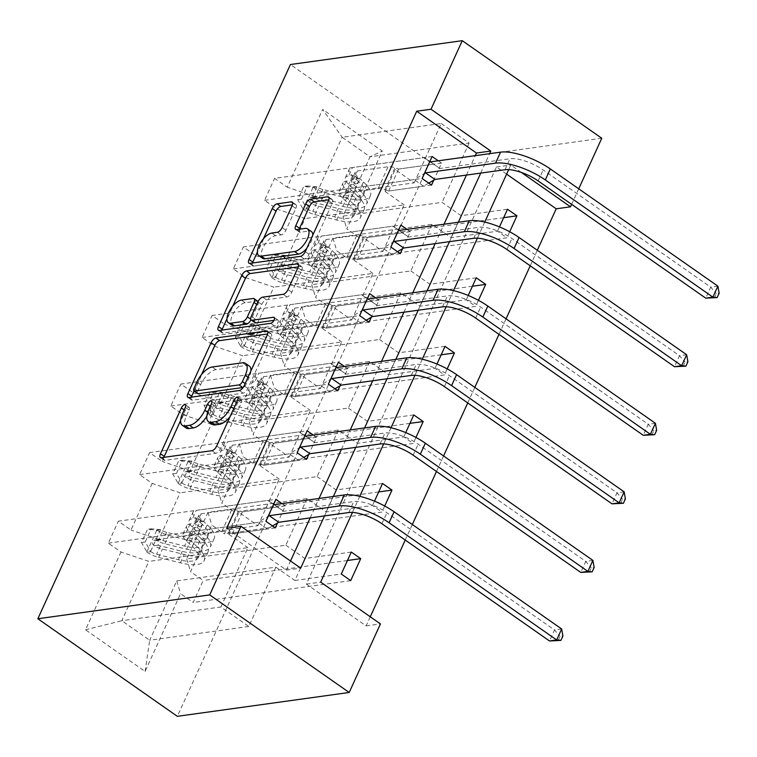 <?xml version="1.0" encoding="UTF-8"?>
<svg xmlns="http://www.w3.org/2000/svg" width="757" height="757" viewBox="0 0 757 757"><rect width="100%" height="100%" fill="white"/><g stroke="black" fill="none" stroke-linecap="round" stroke-linejoin="round"><path stroke-width="0.57" stroke-dasharray="3.79 2.84" d="M186.108 427.96A16.143 7.201 -55 0 1 186.364 415.972L189.07 410.039A3.53 1.58 -55 0 0 189.127 407.417A3.53 1.58 -55 0 0 188.484 407.294A3.53 1.58 -55 0 0 185.134 410.587L180.63 420.476M163.881 457.351A5.044 2.252 -55 0 0 164.165 460.171A5.044 2.252 -55 0 0 165.092 460.351L215.698 453.329A5.044 2.252 -55 0 0 220.476 448.617L241.36 402.781A3.53 1.58 -55 0 0 241.417 400.16A3.53 1.58 -55 0 0 240.773 400.037A3.53 1.58 -55 0 0 237.424 403.33L234.727 409.263L233.752 408.581M212.253 424.327A16.143 7.201 -55 0 1 212.518 412.347L215.215 406.414A3.53 1.58 -55 0 0 215.272 403.793A3.53 1.58 -55 0 0 214.628 403.67A3.53 1.58 -55 0 0 211.279 406.963L208.582 412.887L207.721 412.291M431.537 185.068L385.133 191.512L395.145 169.53L414.183 182.853L315.082 196.602L342.126 137.263L322.671 109.405L287.225 187.197L274.592 178.359L432.124 156.5M414.183 182.853L441.227 123.514L342.126 137.263L370.022 156.784L342.987 216.114L442.088 202.365L461.127 215.679L507.521 209.244M315.082 196.602L287.225 187.197M601.768 138.247L429.91 162.093L290.423 64.525M429.91 162.093L177.337 716.321M400.283 253.633L353.888 260.067L363.899 238.095L382.938 251.409L283.837 265.168L305.071 218.574L277.204 209.169L264.581 200.34L274.592 178.359M277.204 209.169L255.98 255.762L243.347 246.924L400.879 225.066M369.038 322.198L322.643 328.633L332.654 306.661L351.693 319.974L252.592 333.723L273.826 287.14L245.959 277.734L233.336 268.896L243.347 246.924M245.959 277.734L224.725 324.318L212.102 315.489L369.634 293.631M337.792 390.763L291.398 397.198L301.409 375.226L320.448 388.54L221.347 402.289L242.581 355.705L214.714 346.299L202.081 337.461L212.102 315.489M214.714 346.299L193.48 392.883L180.857 384.054L338.388 362.196M306.547 459.319L260.153 465.763L270.164 443.782L289.202 457.105L190.102 470.854L211.335 424.27L183.468 414.864L170.836 406.026L180.857 384.054M183.468 414.864L162.235 461.448L149.612 452.61L307.134 430.752M275.302 527.884L228.898 534.328L238.919 512.347L257.957 525.67L158.856 539.419L180.09 492.826L152.223 483.42L139.591 474.592L149.612 452.61M152.223 483.42L130.989 530.014L118.357 521.176L275.889 499.317M248.798 626.493L149.697 640.242L176.741 580.903L275.841 567.154L248.798 626.493L220.902 606.972L121.801 620.731L148.836 561.391L120.978 551.985L108.346 543.157L118.357 521.176M120.978 551.985L85.522 629.777L145.089 671.45L180.545 593.649L193.167 602.487L203.188 580.505L190.556 571.677L211.79 525.084L224.422 533.922L234.433 511.95L221.801 503.112L243.035 456.528L255.667 465.356L265.679 443.384L253.046 434.546L274.28 387.963L286.912 396.791L296.924 374.819L284.291 365.981L305.525 319.397L318.158 328.235L328.169 306.254L315.546 297.425L336.77 250.832L349.403 259.67L359.414 237.689L346.791 228.86L382.238 151.069L322.671 109.405M400.822 292.902L379.588 339.486L280.487 353.245L301.721 306.651L400.822 292.902L419.861 306.216L466.265 299.781L475.689 306.377L318.158 328.235M466.265 299.781L468.223 295.476M478.443 300.321L475.689 306.377M338.332 430.033L317.098 476.617L217.997 490.366L239.231 443.782L338.332 430.033L357.37 443.347L403.774 436.912L413.199 443.498L255.667 465.356M403.774 436.912L405.733 432.607M415.953 437.451L413.199 443.498M506.613 174.119L496.441 167.004L306.367 584.101L366.114 625.897L370.268 616.794M405.241 540.053L412.319 524.516M436.486 471.488L443.564 455.951M467.731 402.932L474.809 387.385M498.977 334.367L506.054 318.829M530.222 265.802L537.3 250.264M307.087 498.589L285.853 545.182L186.752 558.931L207.986 512.347L307.087 498.589L326.125 511.912L372.52 505.468L381.944 512.063L224.422 533.922M372.52 505.468L374.488 501.162M384.707 506.017L381.944 512.063M369.577 361.468L348.343 408.051L249.242 421.8L270.476 375.217L369.577 361.468L388.615 374.781L435.02 368.347L444.444 374.933L286.912 396.791M435.02 368.347L436.978 364.041M447.198 368.886L444.444 374.933M432.067 224.337L410.843 270.93L311.742 284.679L332.966 238.086L432.067 224.337L451.106 237.651L497.51 231.216L506.935 237.812L349.403 259.67M497.51 231.216L499.469 226.911M509.688 231.765L506.935 237.812M332.966 238.086L336.77 250.832M311.742 284.679L315.546 297.425M382.938 251.409L404.172 204.825L305.071 218.574M283.837 265.168L255.98 255.762M301.721 306.651L305.525 319.397M280.487 353.245L284.291 365.981M351.693 319.974L372.927 273.391L273.826 287.14M252.592 333.723L224.725 324.318M270.476 375.217L274.28 387.963M249.242 421.8L253.046 434.546M320.448 388.54L341.681 341.956L242.581 355.705M221.347 402.289L193.48 392.883M239.231 443.782L243.035 456.528M217.997 490.366L221.801 503.112M289.202 457.105L310.436 410.512L211.335 424.27M190.102 470.854L162.235 461.448M207.986 512.347L211.79 525.084M186.752 558.931L190.556 571.677M257.957 525.67L279.191 479.077L180.09 492.826M158.856 539.419L130.989 530.014M176.741 580.903L180.545 593.649M145.089 671.45L149.697 640.242L121.801 620.731L85.522 629.777M578.726 188.815L571.639 204.352M366.114 625.897L380.44 623.91M324.498 515.914L333.354 496.488M355.752 447.349L364.6 427.932M386.997 378.784L395.845 359.367M418.243 310.219L427.09 290.802M449.488 241.663L458.335 222.236M480.733 173.098L489.58 153.671M521.393 172.454L510.767 165.017L508.666 169.625M484.754 222.085L477.421 238.181M453.509 290.65L446.176 306.746M422.264 359.206L414.931 375.311M391.019 427.771L383.685 443.876M359.774 496.337L352.44 512.442M441.227 123.514L469.122 143.026L370.022 156.784L382.238 151.069M220.902 606.972L247.936 547.642L148.836 561.391M469.122 143.026L442.088 202.365M451.106 237.651L461.127 215.679M410.843 270.93L429.881 284.244L476.276 277.81M419.861 306.216L429.881 284.244M379.588 339.486L398.627 352.809L445.031 346.365M388.615 374.781L398.627 352.809M348.343 408.051L367.382 421.375L413.786 414.931M357.37 443.347L367.382 421.375M317.098 476.617L336.136 489.93L382.54 483.496M326.125 511.912L336.136 489.93M285.853 545.182L304.891 558.496L351.295 552.061M275.841 567.154L294.88 580.477L304.891 558.496M228.898 534.328L247.936 547.642M260.153 465.763L279.191 479.077M291.398 397.198L310.436 410.512M322.643 328.633L341.681 341.956M353.888 260.067L372.927 273.391M385.133 191.512L404.172 204.825M226.627 528.329L286.383 570.125L290.527 561.022M310.181 517.902L319.028 498.475M341.426 449.336L350.273 429.919M372.671 380.771L381.528 361.354M403.916 312.206L412.773 292.789M435.161 243.65L444.018 224.223M466.416 175.085L475.264 155.658M286.383 570.125L300.699 568.138M438.265 160.796L441.549 163.096L433.78 180.138M407.02 229.362L410.303 231.661L402.535 248.693M375.775 297.927L379.058 300.217L371.29 317.259M344.52 366.483L347.813 368.782L340.044 385.824M313.275 435.048L316.558 437.347L308.799 454.389M282.03 503.613L285.313 505.913L277.554 522.955M306.367 584.101L320.684 582.114M496.441 167.004L510.767 165.017M342.987 216.114L346.791 228.86M347.454 560.492L203.188 580.505M350.699 580.628L193.167 602.487M294.88 580.477L341.275 574.033M285.313 505.913L238.919 512.347M108.346 543.157L265.877 521.299M378.699 491.927L234.433 511.95M316.558 437.347L270.164 443.782M139.591 474.592L297.123 452.733M409.944 423.362L265.679 443.384M347.813 368.782L301.409 375.226M170.836 406.026L328.368 384.168M441.189 354.806L296.924 374.819M379.058 300.217L332.654 306.661M202.081 337.461L359.613 315.603M472.434 286.241L328.169 306.254M410.303 231.661L363.899 238.095M233.336 268.896L390.858 247.037M503.679 217.675L359.414 237.689M441.549 163.096L395.145 169.53M264.581 200.34L422.103 178.482M206.822 416.208A16.143 7.201 -55 0 0 208.582 412.887M230.014 416.776A16.143 7.201 -55 0 0 234.727 409.263M191.313 397.17A5.044 2.252 -55 0 0 191.587 399.989A5.044 2.252 -55 0 0 192.515 400.169L243.12 393.148A5.044 2.252 -55 0 0 247.899 388.436L271.101 337.537A5.044 2.252 -55 0 0 271.176 333.79A5.044 2.252 -55 0 0 270.258 333.61L267.694 333.969M201.561 374.545L194.057 391.009M249.233 366A16.143 7.201 -55 0 0 246.271 365.432L215.906 369.643A16.143 7.201 -55 0 0 200.624 384.698L197.776 390.953A3.53 1.58 -55 0 0 197.719 393.574M243.215 387.414A3.53 1.58 -55 0 0 246.129 384.244L245.154 383.562M250.946 370.845A16.143 7.201 -55 0 1 248.977 377.989L246.129 384.244M226.949 318.848L232.711 306.197M298.258 266.88L300.822 266.53L298.466 264.874M254.995 322.69A5.044 2.252 -55 0 1 255.081 318.943L261.667 304.494A5.044 2.252 -55 0 1 266.445 299.791L286.969 296.943A5.044 2.252 -55 0 0 291.738 292.24L301.674 270.448A5.044 2.252 -55 0 0 301.75 266.701A5.044 2.252 -55 0 0 300.822 266.53M273.939 320.372L277.289 319.908L274.507 317.959M221.886 330.09A5.044 2.252 -55 0 0 222.161 332.9A5.044 2.252 -55 0 0 223.088 333.08L274.536 325.945A3.53 1.58 -55 0 0 277.573 323.248A3.53 1.58 -55 0 0 277.942 320.031A3.53 1.58 -55 0 0 277.289 319.908M257.806 301.295A5.044 2.252 -55 0 0 256.888 301.116L245.145 302.743A13.503 6.028 -55 0 0 233.535 313.057A13.503 6.028 -55 0 0 232.153 325.349M250.983 319.814A5.044 2.252 -55 0 0 251.144 319.492L250.737 319.208M258.052 301.532A5.044 2.252 -55 0 1 257.73 305.043L251.144 319.492M262.584 258.279A13.503 6.028 -55 0 1 263.966 245.987A13.503 6.028 -55 0 1 275.576 235.682L281.131 234.907A5.044 2.252 -55 0 0 285.909 230.204L295.836 208.421A5.044 2.252 -55 0 0 295.921 204.674A5.044 2.252 -55 0 0 294.993 204.494L292.429 204.854M306.755 248.391A13.503 6.028 -55 0 0 312.811 235.096M311.373 231.538A13.503 6.028 -55 0 0 308.894 231.055L305.118 228.415M299.185 229.248A5.044 2.252 -55 0 0 299.46 232.058A5.044 2.252 -55 0 0 300.387 232.238L308.894 231.055M252.46 263.01A5.044 2.252 -55 0 0 252.734 265.821A5.044 2.252 -55 0 0 253.661 266L304.267 258.979A5.044 2.252 -55 0 0 309.045 254.276L332.247 203.368A5.044 2.252 -55 0 0 332.323 199.621A5.044 2.252 -55 0 0 331.396 199.441L328.831 199.801M263.427 238.796L257.371 252.081M141.502 542.495L145.221 541.974L150.766 551.645L147.038 552.165L141.502 542.495L147.511 529.304L157.059 530.184L160.777 529.673A6.936 2.375 -155.5 0 0 166.587 532.275L188.398 537.716A32.646 11.185 -155.5 0 0 208.061 535.871A32.646 11.185 -155.5 0 0 202.308 524.402L198.504 532.748L192.458 527.156A18.764 6.425 24.5 0 1 189.146 520.561A18.764 6.425 24.5 0 1 192.458 518.715L197.104 518.072A3.085 1.372 125 0 1 197.672 518.185A3.085 1.372 125 0 1 197.615 520.475A3.085 1.372 125 0 1 194.7 523.352L190.054 523.995A18.764 6.425 -155.5 0 0 186.742 525.841A18.764 6.425 -155.5 0 0 190.054 532.426L196.101 538.019L192.287 546.374L186.241 540.782A18.764 6.425 24.5 0 1 182.939 534.187A18.764 6.425 24.5 0 1 186.25 532.341L257.91 522.396L268.129 516.359M147.038 552.165A13.626 4.665 -155.5 0 0 158.629 557.398L180.44 562.839A39.326 13.465 -155.5 0 0 204.135 560.615A39.326 13.465 -155.5 0 0 197.199 546.8L201.002 538.445L194.956 532.852A12.084 4.135 24.5 0 1 192.817 528.604A12.084 4.135 24.5 0 1 194.956 527.421L199.602 526.777A3.085 1.372 -55 0 0 202.516 523.901A3.085 1.372 -55 0 0 202.573 521.611A3.085 1.372 -55 0 0 202.005 521.507L197.359 522.15A12.084 4.135 -155.5 0 0 195.221 523.333A12.084 4.135 -155.5 0 0 197.359 527.582L203.406 533.174L207.21 524.819L201.163 519.226A12.084 4.135 24.5 0 1 199.034 514.987A12.084 4.135 24.5 0 1 201.163 513.795L231.869 509.537A11.166 3.823 -155.5 0 1 238.673 510.606L242.41 511.864L277.355 507.02L267.931 500.424L196.262 510.369L192.458 518.715M157.059 530.184A13.626 4.665 -155.5 0 0 168.641 535.426L190.452 540.867A39.326 13.465 -155.5 0 0 214.146 538.643A39.326 13.465 -155.5 0 0 207.21 524.819M202.308 524.402L196.262 518.81A18.764 6.425 24.5 0 1 192.95 512.215A18.764 6.425 24.5 0 1 196.262 510.369M150.766 551.645A6.936 2.375 -155.5 0 0 156.576 554.247L178.387 559.697A32.646 11.185 -155.5 0 0 198.05 557.843A32.646 11.185 -155.5 0 0 192.287 546.374M197.199 546.8L191.143 541.208A12.084 4.135 24.5 0 1 189.013 536.959A12.084 4.135 24.5 0 1 191.152 535.776L221.858 531.509A11.166 3.823 24.5 0 1 228.661 532.578L232.399 533.836L267.344 528.992L257.91 522.396M145.221 541.974L151.23 528.793L147.511 529.304M160.777 529.673L151.23 528.793M201.002 538.445A39.326 13.465 24.5 0 1 207.938 552.269A39.326 13.465 24.5 0 1 184.244 554.493L162.433 549.052A13.626 4.665 24.5 0 1 154.031 545.74L152.621 544.217L152.772 541.302L154.551 540.082L156.434 540.47A13.626 4.665 -155.5 0 0 164.837 543.772L186.648 549.222A39.326 13.465 -155.5 0 0 210.342 546.989A39.326 13.465 -155.5 0 0 203.406 533.174M198.504 532.748A32.646 11.185 24.5 0 1 204.258 544.217A32.646 11.185 24.5 0 1 184.594 546.071L162.783 540.621A6.936 2.375 24.5 0 1 160.55 539.892L158.383 539.552L158.147 545.172A6.936 2.375 -155.5 0 0 160.38 545.901L182.191 551.342A32.646 11.185 -155.5 0 0 201.854 549.497A32.646 11.185 -155.5 0 0 196.101 538.019M273.646 504.257L267.931 500.424M232.399 533.836L242.41 511.864M272.511 525.935L267.344 528.992M277.355 507.02L283.714 511.278L353.756 501.56A25.7 8.8 24.5 0 1 386.931 512.763L554.512 629.975L549.497 640.961M558.051 640.791L560.057 636.4L562.915 636.003M561.666 628.982L554.512 629.975L560.057 636.4M283.714 511.278L274.289 504.692M172.747 473.929L176.476 473.418L182.011 483.08L178.283 483.6L172.747 473.929L178.756 460.748L188.304 461.628L192.023 461.108A6.936 2.375 -155.5 0 0 197.832 463.71L219.644 469.151A32.646 11.185 -155.5 0 0 239.307 467.306A32.646 11.185 -155.5 0 0 233.553 455.837L229.75 464.183L223.703 458.591A18.764 6.425 24.5 0 1 220.391 451.995A18.764 6.425 24.5 0 1 223.703 450.16L228.349 449.507A3.085 1.372 125 0 1 228.917 449.62A3.085 1.372 125 0 1 228.86 451.91A3.085 1.372 125 0 1 225.946 454.787L221.299 455.43A18.764 6.425 -155.5 0 0 217.988 457.275A18.764 6.425 -155.5 0 0 221.299 463.871L227.346 469.463L223.542 477.809L217.486 472.217A18.764 6.425 24.5 0 1 214.184 465.621A18.764 6.425 24.5 0 1 217.496 463.776L289.165 453.84L299.375 447.794M178.283 483.6A13.626 4.665 -155.5 0 0 189.875 488.833L211.686 494.283A39.326 13.465 -155.5 0 0 235.38 492.05A39.326 13.465 -155.5 0 0 228.444 478.235L232.248 469.879L226.201 464.287A12.084 4.135 24.5 0 1 224.072 460.048A12.084 4.135 24.5 0 1 226.201 458.856L230.847 458.212A3.085 1.372 -55 0 0 233.762 455.336A3.085 1.372 -55 0 0 233.818 453.046A3.085 1.372 -55 0 0 233.251 452.941L228.605 453.585A12.084 4.135 -155.5 0 0 226.475 454.768A12.084 4.135 -155.5 0 0 228.605 459.016L234.651 464.609L238.455 456.253L232.408 450.661A12.084 4.135 24.5 0 1 230.279 446.422A12.084 4.135 24.5 0 1 232.408 445.23L263.114 440.971A11.166 3.823 -155.5 0 1 269.918 442.041L273.656 443.299L308.601 438.454L299.176 431.859L227.507 441.804L223.703 450.16M188.304 461.628A13.626 4.665 -155.5 0 0 199.895 466.861L221.697 472.302A39.326 13.465 -155.5 0 0 245.391 470.078A39.326 13.465 -155.5 0 0 238.455 456.253M233.553 455.837L227.507 450.245A18.764 6.425 24.5 0 1 224.195 443.649A18.764 6.425 24.5 0 1 227.507 441.804M182.011 483.08A6.936 2.375 -155.5 0 0 187.821 485.682L209.632 491.132A32.646 11.185 -155.5 0 0 229.295 489.287A32.646 11.185 -155.5 0 0 223.542 477.809M228.444 478.235L222.397 472.642A12.084 4.135 24.5 0 1 220.259 468.394A12.084 4.135 24.5 0 1 222.397 467.211L253.103 462.943A11.166 3.823 24.5 0 1 259.906 464.013L263.644 465.281L298.589 460.426L289.165 453.84M176.476 473.418L182.484 460.228L178.756 460.748M192.023 461.108L182.484 460.228M232.248 469.879A39.326 13.465 24.5 0 1 239.184 483.704A39.326 13.465 24.5 0 1 215.49 485.928L193.678 480.487A13.626 4.665 24.5 0 1 185.276 477.175L183.866 475.651L184.017 472.737L185.796 471.516L187.679 471.904A13.626 4.665 -155.5 0 0 196.082 475.207L217.893 480.657A39.326 13.465 -155.5 0 0 241.587 478.433A39.326 13.465 -155.5 0 0 234.651 464.609M229.75 464.183A32.646 11.185 24.5 0 1 235.503 475.661A32.646 11.185 24.5 0 1 215.84 477.506L194.029 472.056A6.936 2.375 24.5 0 1 191.795 471.327L189.629 470.986L189.392 476.607A6.936 2.375 -155.5 0 0 191.625 477.336L213.436 482.777A32.646 11.185 -155.5 0 0 233.099 480.932A32.646 11.185 -155.5 0 0 227.346 469.463M304.891 435.691L299.176 431.859M263.644 465.281L273.656 443.299M303.756 457.37L298.589 460.426M308.601 438.454L314.959 442.722L385.001 432.995A25.7 8.8 24.5 0 1 418.176 444.198L585.757 561.41L580.742 572.396M589.296 572.235L591.302 567.835L594.169 567.438M592.911 560.417L585.757 561.41L591.302 567.835M314.959 442.722L305.535 436.127M203.993 405.364L207.721 404.853L213.256 414.514L209.528 415.035L203.993 405.364L210.001 392.183L219.549 393.063L223.268 392.542A6.936 2.375 -155.5 0 0 229.078 395.145L250.889 400.595A32.646 11.185 -155.5 0 0 270.552 398.74A32.646 11.185 -155.5 0 0 264.799 387.272L260.995 395.618L254.948 390.025A18.764 6.425 24.5 0 1 251.636 383.439A18.764 6.425 24.5 0 1 254.948 381.594L259.594 380.951A3.085 1.372 125 0 1 260.162 381.055A3.085 1.372 125 0 1 260.115 383.345A3.085 1.372 125 0 1 257.191 386.221L252.545 386.865A18.764 6.425 -155.5 0 0 249.233 388.71A18.764 6.425 -155.5 0 0 252.545 395.305L258.591 400.898L254.787 409.244L248.741 403.651A18.764 6.425 24.5 0 1 245.429 397.056A18.764 6.425 24.5 0 1 248.741 395.22L320.41 385.275L330.62 379.229M209.528 415.035A13.626 4.665 -155.5 0 0 221.12 420.267L242.931 425.718A39.326 13.465 -155.5 0 0 266.625 423.494A39.326 13.465 -155.5 0 0 259.689 409.669L263.493 401.314L257.446 395.731A12.084 4.135 24.5 0 1 255.317 391.483A12.084 4.135 24.5 0 1 257.446 390.29L262.092 389.647A3.085 1.372 -55 0 0 265.016 386.77A3.085 1.372 -55 0 0 265.064 384.49A3.085 1.372 -55 0 0 264.496 384.376L259.85 385.02A12.084 4.135 -155.5 0 0 257.721 386.202A12.084 4.135 -155.5 0 0 259.85 390.451L265.896 396.043L269.7 387.698L263.654 382.105A12.084 4.135 24.5 0 1 261.525 377.857A12.084 4.135 24.5 0 1 263.654 376.674L294.369 372.406A11.166 3.823 -155.5 0 1 301.163 373.475L304.901 374.734L339.846 369.889L330.421 363.294L258.752 373.239L254.948 381.594M219.549 393.063A13.626 4.665 -155.5 0 0 231.14 398.296L252.942 403.736A39.326 13.465 -155.5 0 0 276.636 401.513A39.326 13.465 -155.5 0 0 269.7 387.698M264.799 387.272L258.752 381.679A18.764 6.425 24.5 0 1 255.44 375.084A18.764 6.425 24.5 0 1 258.752 373.239M213.256 414.514A6.936 2.375 -155.5 0 0 219.066 417.126L240.877 422.567A32.646 11.185 -155.5 0 0 260.54 420.722A32.646 11.185 -155.5 0 0 254.787 409.244M259.689 409.669L253.642 404.077A12.084 4.135 24.5 0 1 251.504 399.828A12.084 4.135 24.5 0 1 253.642 398.646L284.348 394.388A11.166 3.823 24.5 0 1 291.152 395.447L294.889 396.715L329.834 391.861L320.41 385.275M207.721 404.853L213.729 391.662L210.001 392.183M223.268 392.542L213.729 391.662M263.493 401.314A39.326 13.465 24.5 0 1 270.429 415.139A39.326 13.465 24.5 0 1 246.735 417.362L224.924 411.922A13.626 4.665 24.5 0 1 216.521 408.61L215.111 407.086L215.262 404.172L216.672 403.036L218.924 403.339A13.626 4.665 -155.5 0 0 227.337 406.651L249.138 412.092A39.326 13.465 -155.5 0 0 272.832 409.868A39.326 13.465 -155.5 0 0 265.896 396.043M260.995 395.618A32.646 11.185 24.5 0 1 266.748 407.096A32.646 11.185 24.5 0 1 247.085 408.941L225.274 403.5A6.936 2.375 24.5 0 1 223.041 402.771L220.874 402.421L220.637 408.042A6.936 2.375 -155.5 0 0 222.87 408.771L244.681 414.211A32.646 11.185 -155.5 0 0 264.344 412.366A32.646 11.185 -155.5 0 0 258.591 400.898M336.136 367.126L330.421 363.294M294.889 396.715L304.901 374.734M335.001 388.805L329.834 391.861M339.846 369.889L346.204 374.157L416.255 364.439A25.7 8.8 24.5 0 1 449.421 375.633L617.002 492.845L611.997 503.831M620.541 503.67L622.547 499.27L625.414 498.872M624.165 491.851L617.002 492.845L622.547 499.27M346.204 374.157L336.78 367.561M235.238 336.799L238.966 336.288L244.502 345.958L240.783 346.469L235.238 336.799L241.246 323.618L250.794 324.498L254.522 323.977A6.936 2.375 -155.5 0 0 260.332 326.579L282.134 332.03A32.646 11.185 -155.5 0 0 301.806 330.184A32.646 11.185 -155.5 0 0 296.044 318.706L292.24 327.062L286.193 321.47A18.764 6.425 24.5 0 1 282.881 314.874A18.764 6.425 24.5 0 1 286.193 313.029L290.839 312.386A3.085 1.372 125 0 1 291.407 312.49A3.085 1.372 125 0 1 291.36 314.78A3.085 1.372 125 0 1 288.436 317.656L283.79 318.3A18.764 6.425 -155.5 0 0 280.478 320.145A18.764 6.425 -155.5 0 0 283.79 326.74L289.836 332.332L286.032 340.678L279.986 335.096A18.764 6.425 24.5 0 1 276.674 328.5A18.764 6.425 24.5 0 1 279.986 326.655L351.655 316.71L361.865 310.663M240.783 346.469A13.626 4.665 -155.5 0 0 252.365 351.712L274.176 357.153A39.326 13.465 -155.5 0 0 297.87 354.929A39.326 13.465 -155.5 0 0 290.934 341.104L294.738 332.758L288.691 327.166A12.084 4.135 24.5 0 1 286.562 322.917A12.084 4.135 24.5 0 1 288.691 321.734L293.338 321.082A3.085 1.372 -55 0 0 296.261 318.214A3.085 1.372 -55 0 0 296.309 315.924A3.085 1.372 -55 0 0 295.741 315.811L291.095 316.454A12.084 4.135 -155.5 0 0 288.966 317.647A12.084 4.135 -155.5 0 0 291.095 321.886L297.141 327.478L300.945 319.132L294.899 313.54A12.084 4.135 24.5 0 1 292.77 309.291A12.084 4.135 24.5 0 1 294.899 308.108L325.614 303.841A11.166 3.823 -155.5 0 1 332.408 304.91L336.146 306.178L371.091 301.324L361.666 294.738L290.007 304.674L286.193 313.029M250.794 324.498A13.626 4.665 -155.5 0 0 262.386 329.73L284.197 335.181A39.326 13.465 -155.5 0 0 307.881 332.948A39.326 13.465 -155.5 0 0 300.945 319.132M296.044 318.706L289.997 313.114A18.764 6.425 24.5 0 1 286.685 306.519A18.764 6.425 24.5 0 1 290.007 304.674M244.502 345.958A6.936 2.375 -155.5 0 0 250.312 348.561L272.123 354.002A32.646 11.185 -155.5 0 0 291.786 352.156A32.646 11.185 -155.5 0 0 286.032 340.678M290.934 341.104L284.887 335.512A12.084 4.135 24.5 0 1 282.758 331.273A12.084 4.135 24.5 0 1 284.887 330.08L315.593 325.822A11.166 3.823 24.5 0 1 322.397 326.892L326.135 328.15L361.08 323.305L351.655 316.71M238.966 336.288L244.975 323.097L241.246 323.618M254.522 323.977L244.975 323.097M294.738 332.758A39.326 13.465 24.5 0 1 301.674 346.574A39.326 13.465 24.5 0 1 277.98 348.807L256.178 343.356A13.626 4.665 24.5 0 1 247.766 340.054L246.356 338.521L246.508 335.606L247.918 334.471L250.17 334.774A13.626 4.665 -155.5 0 0 258.582 338.086L280.383 343.527A39.326 13.465 -155.5 0 0 304.077 341.303A39.326 13.465 -155.5 0 0 297.141 327.478M292.24 327.062A32.646 11.185 24.5 0 1 297.993 338.53A32.646 11.185 24.5 0 1 278.33 340.376L256.519 334.935A6.936 2.375 24.5 0 1 254.286 334.206L252.119 333.865L251.882 339.477A6.936 2.375 -155.5 0 0 254.115 340.205L275.927 345.656A32.646 11.185 -155.5 0 0 295.59 343.801A32.646 11.185 -155.5 0 0 289.836 332.332M367.382 298.561L361.666 294.738M326.135 328.15L336.146 306.178M366.246 320.239L361.08 323.305M371.091 301.324L377.45 305.591L447.501 295.873A25.7 8.8 24.5 0 1 480.667 307.068L648.247 424.28L643.242 435.275M651.786 435.105L653.793 430.705L656.66 430.307M655.411 423.286L648.247 424.28L653.793 430.705M377.45 305.591L368.025 298.996M266.483 268.243L270.211 267.723L275.747 277.393L272.028 277.904L266.483 268.243L272.492 255.052L282.039 255.932L285.767 255.412A6.936 2.375 -155.5 0 0 291.577 258.023L313.379 263.464A32.646 11.185 -155.5 0 0 333.052 261.619A32.646 11.185 -155.5 0 0 327.289 250.141L323.485 258.497L317.438 252.904A18.764 6.425 24.5 0 1 314.127 246.309A18.764 6.425 24.5 0 1 317.438 244.464L322.085 243.82A3.085 1.372 125 0 1 322.652 243.934A3.085 1.372 125 0 1 322.605 246.224A3.085 1.372 125 0 1 319.681 249.091L315.035 249.734A18.764 6.425 -155.5 0 0 311.723 251.579A18.764 6.425 -155.5 0 0 315.035 258.175L321.082 263.767L317.278 272.123L311.231 266.53A18.764 6.425 24.5 0 1 307.919 259.935A18.764 6.425 24.5 0 1 311.231 258.09L382.9 248.145L393.11 242.108M272.028 277.904A13.626 4.665 -155.5 0 0 283.62 283.146L305.421 288.587A39.326 13.465 -155.5 0 0 329.115 286.364A39.326 13.465 -155.5 0 0 322.179 272.539L325.983 264.193L319.937 258.601A12.084 4.135 24.5 0 1 317.808 254.352A12.084 4.135 24.5 0 1 319.937 253.169L324.583 252.526A3.085 1.372 -55 0 0 327.507 249.649A3.085 1.372 -55 0 0 327.554 247.359A3.085 1.372 -55 0 0 326.986 247.246L322.34 247.889A12.084 4.135 -155.5 0 0 320.211 249.081A12.084 4.135 -155.5 0 0 322.34 253.33L328.387 258.913L332.191 250.567L326.144 244.975A12.084 4.135 24.5 0 1 324.015 240.726A12.084 4.135 24.5 0 1 326.153 239.543L356.859 235.285A11.166 3.823 -155.5 0 1 363.653 236.345L367.4 237.613L402.336 232.759L392.911 226.173L321.252 236.118L317.438 244.464M282.039 255.932A13.626 4.665 -155.5 0 0 293.631 261.165L315.442 266.615A39.326 13.465 -155.5 0 0 339.127 264.392A39.326 13.465 -155.5 0 0 332.191 250.567M327.289 250.141L321.242 244.549A18.764 6.425 24.5 0 1 317.931 237.953A18.764 6.425 24.5 0 1 321.252 236.118M275.747 277.393A6.936 2.375 -155.5 0 0 281.557 279.995L303.368 285.436A32.646 11.185 -155.5 0 0 323.031 283.591A32.646 11.185 -155.5 0 0 317.278 272.123M322.179 272.539L316.133 266.947A12.084 4.135 24.5 0 1 314.004 262.707A12.084 4.135 24.5 0 1 316.133 261.515L346.838 257.257A11.166 3.823 24.5 0 1 353.642 258.326L357.38 259.585L392.325 254.74L382.9 248.145M270.211 267.723L276.22 254.541L272.492 255.052M285.767 255.412L276.22 254.541M325.983 264.193A39.326 13.465 24.5 0 1 332.919 278.008A39.326 13.465 24.5 0 1 309.225 280.241L287.423 274.791A13.626 4.665 24.5 0 1 279.011 271.489L277.611 269.956L277.762 267.041L279.163 265.915L281.415 266.209A13.626 4.665 -155.5 0 0 289.827 269.52L311.638 274.961A39.326 13.465 -155.5 0 0 335.323 272.738A39.326 13.465 -155.5 0 0 328.387 258.913M323.485 258.497A32.646 11.185 24.5 0 1 329.248 269.965A32.646 11.185 24.5 0 1 309.575 271.81L287.774 266.369A6.936 2.375 24.5 0 1 285.54 265.641L283.364 265.3L283.137 270.911A6.936 2.375 -155.5 0 0 285.361 271.64L307.172 277.09A32.646 11.185 -155.5 0 0 326.844 275.245A32.646 11.185 -155.5 0 0 321.082 263.767M398.627 230.005L392.911 226.173M357.38 259.585L367.4 237.613M397.491 251.684L392.325 254.74M402.336 232.759L408.695 237.026L478.746 227.308A25.7 8.8 24.5 0 1 511.912 238.502L679.493 355.724L674.487 366.71M683.041 366.539L685.038 362.149L687.905 361.751M686.656 354.73L679.493 355.724L685.038 362.149M408.695 237.026L399.27 230.431M297.728 199.678L301.456 199.157L306.992 208.828L303.273 209.348L297.728 199.678L303.746 186.487L313.284 187.367L317.013 186.856A6.936 2.375 -155.5 0 0 322.823 189.458L344.634 194.899A32.646 11.185 -155.5 0 0 364.297 193.054A32.646 11.185 -155.5 0 0 358.534 181.576L354.73 189.931L348.684 184.339A18.764 6.425 24.5 0 1 345.372 177.744A18.764 6.425 24.5 0 1 348.693 175.898L353.33 175.255A3.085 1.372 125 0 1 353.898 175.369A3.085 1.372 125 0 1 353.85 177.658A3.085 1.372 125 0 1 350.926 180.535L346.29 181.178A18.764 6.425 -155.5 0 0 342.968 183.024A18.764 6.425 -155.5 0 0 346.28 189.61L352.327 195.202L348.523 203.557L342.476 197.965A18.764 6.425 24.5 0 1 339.164 191.37A18.764 6.425 24.5 0 1 342.476 189.524L414.145 179.579L424.355 173.542M303.273 209.348A13.626 4.665 -155.5 0 0 314.865 214.581L336.666 220.022A39.326 13.465 -155.5 0 0 360.36 217.798A39.326 13.465 -155.5 0 0 353.424 203.983L357.228 195.628L351.182 190.035A12.084 4.135 24.5 0 1 349.053 185.787A12.084 4.135 24.5 0 1 351.182 184.604L355.828 183.96A3.085 1.372 -55 0 0 358.752 181.084A3.085 1.372 -55 0 0 358.799 178.794A3.085 1.372 -55 0 0 358.231 178.68L353.585 179.333A12.084 4.135 -155.5 0 0 351.456 180.516A12.084 4.135 -155.5 0 0 353.585 184.765L359.632 190.357L363.436 182.002L357.389 176.409A12.084 4.135 24.5 0 1 355.26 172.17A12.084 4.135 24.5 0 1 357.399 170.978L388.104 166.72A11.166 3.823 -155.5 0 1 394.899 167.789L398.646 169.048L433.581 164.203L424.157 157.607L352.497 167.552L348.693 175.898M313.284 187.367A13.626 4.665 -155.5 0 0 324.876 192.609L346.687 198.05A39.326 13.465 -155.5 0 0 370.381 195.826A39.326 13.465 -155.5 0 0 363.436 182.002M358.534 181.576L352.488 175.993A18.764 6.425 24.5 0 1 349.176 169.398A18.764 6.425 24.5 0 1 352.497 167.552M306.992 208.828A6.936 2.375 -155.5 0 0 312.802 211.43L334.613 216.88A32.646 11.185 -155.5 0 0 354.276 215.026A32.646 11.185 -155.5 0 0 348.523 203.557M353.424 203.983L347.378 198.391A12.084 4.135 24.5 0 1 345.249 194.142A12.084 4.135 24.5 0 1 347.378 192.95L378.093 188.692A11.166 3.823 24.5 0 1 384.887 189.761L388.625 191.019L423.57 186.175L414.145 179.579M301.456 199.157L307.465 185.976L303.746 186.487M317.013 186.856L307.465 185.976M357.228 195.628A39.326 13.465 24.5 0 1 364.164 209.452A39.326 13.465 24.5 0 1 340.48 211.676L318.669 206.226A13.626 4.665 24.5 0 1 310.256 202.923L308.856 201.4L309.007 198.485L310.408 197.35L312.66 197.653A13.626 4.665 -155.5 0 0 321.072 200.955L342.883 206.406A39.326 13.465 -155.5 0 0 366.568 204.172A39.326 13.465 -155.5 0 0 359.632 190.357M354.73 189.931A32.646 11.185 24.5 0 1 360.493 201.4A32.646 11.185 24.5 0 1 340.82 203.255L319.019 197.804A6.936 2.375 24.5 0 1 316.786 197.075L314.609 196.735L314.382 202.356A6.936 2.375 -155.5 0 0 316.615 203.084L338.417 208.525A32.646 11.185 -155.5 0 0 358.089 206.68A32.646 11.185 -155.5 0 0 352.327 195.202M429.872 161.44L424.157 157.607M388.625 191.019L398.646 169.048M428.736 183.118L423.57 186.175M433.581 164.203L439.94 168.461L509.991 158.743A25.7 8.8 24.5 0 1 543.157 169.937L710.738 287.158L705.732 298.144M714.286 297.974L716.283 293.584L719.15 293.186M717.901 286.165L710.738 287.158L716.283 293.584M439.94 168.461L430.515 161.875M185.134 410.587L184.159 409.906M237.424 403.33L236.449 402.648M211.279 406.963L210.304 406.282M186.364 415.972L182.598 413.331M215.215 406.414L211.449 403.774M212.518 412.347L208.743 409.707M241.36 402.781L237.594 400.15M220.476 448.617L216.701 445.987M215.698 453.329L211.922 450.689M165.092 460.351L161.326 457.711M189.07 410.039L185.304 407.408M270.258 333.61L267.893 331.963M271.101 337.537L267.325 334.897M247.899 388.436L244.133 385.805M243.12 393.148L239.354 390.508M192.515 400.169L188.748 397.529M197.776 390.953L194 388.313M248.977 377.989L248.003 377.308M246.271 365.432L242.505 362.792M215.906 369.643L212.14 367.003M200.624 384.698L196.848 382.058M301.674 270.448L297.898 267.817M291.738 292.24L287.972 289.6M286.969 296.943L283.194 294.303M266.445 299.791L262.67 297.151M261.667 304.494L257.891 301.854M255.081 318.943L251.305 316.303M274.536 325.945L270.769 323.305M223.088 333.08L219.322 330.449M245.145 302.743L241.379 300.103M257.73 305.043L256.755 304.361M256.888 301.116L253.112 298.476M295.836 208.421L292.07 205.781M285.909 230.204L282.134 227.564M281.131 234.907L277.355 232.276M275.576 235.682L271.81 233.042M300.387 232.238L296.621 229.598M331.396 199.441L329.04 197.795M332.247 203.368L328.472 200.728M309.045 254.276L305.27 251.636M304.267 258.979L300.501 256.339M253.661 266L249.895 263.36M294.993 204.494L292.637 202.848M202.005 521.507L197.104 518.072M146.896 551.919L156.813 530.165M160.541 529.645L150.624 551.408M186.648 549.222L190.452 540.867M188.398 537.716L184.594 546.071M197.359 522.15L201.163 513.795M221.858 531.509L231.869 509.537M191.152 535.776L194.956 527.421M190.054 523.995L186.25 532.341M197.359 527.582L201.163 519.226M191.143 541.208L194.956 532.852M196.262 518.81L192.458 527.156M190.054 532.426L186.241 540.782M180.44 562.839L184.244 554.493M182.191 551.342L178.387 559.697M164.837 543.772L168.641 535.426M166.587 532.275L162.783 540.621M158.629 557.398L162.433 549.052M160.38 545.901L156.576 554.247M228.661 532.578L238.673 510.606M348.75 512.546L353.756 501.56M381.925 523.749L386.931 512.763M160.55 539.892L156.434 540.47M158.147 545.172L154.031 545.74M199.602 526.777L194.7 523.352M233.251 452.941L228.349 449.507M178.15 483.354L188.058 461.6M191.786 461.089L181.869 482.843M217.893 480.657L221.697 472.302M219.644 469.151L215.84 477.506M228.605 453.585L232.408 445.23M253.103 462.943L263.114 440.971M222.397 467.211L226.201 458.856M221.299 455.43L217.496 463.776M228.605 459.016L232.408 450.661M222.397 472.642L226.201 464.287M227.507 450.245L223.703 458.591M221.299 463.871L217.486 472.217M211.686 494.283L215.49 485.928M213.436 482.777L209.632 491.132M196.082 475.207L199.895 466.861M197.832 463.71L194.029 472.056M189.875 488.833L193.678 480.487M191.625 477.336L187.821 485.682M259.906 464.013L269.918 442.041M379.995 443.99L385.001 432.995M413.171 455.184L418.176 444.198M191.795 471.327L187.679 471.904M189.392 476.607L185.276 477.175M230.847 458.212L225.946 454.787M264.496 384.376L259.594 380.951M209.396 414.798L219.303 393.034M223.031 392.523L213.114 414.278M249.138 412.092L252.942 403.736M250.889 400.595L247.085 408.941M259.85 385.02L263.654 376.674M284.348 394.388L294.369 372.406M253.642 398.646L257.446 390.29M252.545 386.865L248.741 395.22M259.85 390.451L263.654 382.105M253.642 404.077L257.446 395.731M258.752 381.679L254.948 390.025M252.545 395.305L248.741 403.651M242.931 425.718L246.735 417.362M244.681 414.211L240.877 422.567M227.337 406.651L231.14 398.296M229.078 395.145L225.274 403.5M221.12 420.267L224.924 411.922M222.87 408.771L219.066 417.126M291.152 395.447L301.163 373.475M411.24 375.425L416.255 364.439M444.416 386.619L449.421 375.633M223.041 402.771L218.924 403.339M220.637 408.042L216.521 408.61M262.092 389.647L257.191 386.221M295.741 315.811L290.839 312.386M240.641 346.233L250.558 324.479M254.276 323.958L244.36 345.712M280.383 343.527L284.197 335.181M282.134 332.03L278.33 340.376M291.095 316.454L294.899 308.108M315.593 325.822L325.614 303.841M284.887 330.08L288.691 321.734M283.79 318.3L279.986 326.655M291.095 321.886L294.899 313.54M284.887 335.512L288.691 327.166M289.997 313.114L286.193 321.47M283.79 326.74L279.986 335.096M274.176 357.153L277.98 348.807M275.927 345.656L272.123 354.002M258.582 338.086L262.386 329.73M260.332 326.579L256.519 334.935M252.365 351.712L256.178 343.356M254.115 340.205L250.312 348.561M322.397 326.892L332.408 304.91M442.495 306.859L447.501 295.873M475.661 318.054L480.667 307.068M254.286 334.206L250.17 334.774M251.882 339.477L247.766 340.054M293.338 321.082L288.436 317.656M326.986 247.246L322.085 243.82M271.886 277.668L281.803 255.913M285.521 255.393L275.605 277.147M311.638 274.961L315.442 266.615M313.379 263.464L309.575 271.81M322.34 247.889L326.153 239.543M346.838 257.257L356.859 235.285M316.133 261.515L319.937 253.169M315.035 249.734L311.231 258.09M322.34 253.33L326.144 244.975M316.133 266.947L319.937 258.601M321.242 244.549L317.438 252.904M315.035 258.175L311.231 266.53M305.421 288.587L309.225 280.241M307.172 277.09L303.368 285.436M289.827 269.52L293.631 261.165M291.577 258.023L287.774 266.369M283.62 283.146L287.423 274.791M285.361 271.64L281.557 279.995M353.642 258.326L363.653 236.345M473.74 238.294L478.746 227.308M506.906 249.488L511.912 238.502M285.54 265.641L281.415 266.209M283.137 270.911L279.011 271.489M324.583 252.526L319.681 249.091M358.231 178.68L353.33 175.255M303.131 209.102L313.048 187.348M316.767 186.828L306.859 208.591M342.883 206.406L346.687 198.05M344.634 194.899L340.82 203.255M353.585 179.333L357.399 170.978M378.093 188.692L388.104 166.72M347.378 192.95L351.182 184.604M346.29 181.178L342.476 189.524M353.585 184.765L357.389 176.409M347.378 198.391L351.182 190.035M352.488 175.993L348.684 184.339M346.28 189.61L342.476 197.965M336.666 220.022L340.48 211.676M338.417 208.525L334.613 216.88M321.072 200.955L324.876 192.609M322.823 189.458L319.019 197.804M314.865 214.581L318.669 206.226M316.615 203.084L312.802 211.43M384.887 189.761L394.899 167.789M504.985 169.729L509.991 158.743M538.151 180.932L543.157 169.937M316.786 197.075L312.66 197.653M314.382 202.356L310.256 202.923M355.828 183.96L350.926 180.535M215.272 403.793L211.506 401.153M241.417 400.16L237.651 397.529M164.165 460.171L160.399 457.531M189.127 407.417L185.361 404.787M271.176 333.79L267.41 331.15M191.587 399.989L187.821 397.349M301.75 266.701L297.984 264.07M277.942 320.031L274.166 317.391M222.161 332.9L218.395 330.27M299.46 232.058L295.694 229.418M332.323 199.621L328.557 196.981M252.734 265.821L248.968 263.181M295.921 204.674L292.145 202.034M202.573 521.611L197.672 518.185M214.146 538.643L210.342 546.989M208.061 535.871L204.258 544.217M195.221 523.333L199.034 514.987M189.013 536.959L192.817 528.604M189.146 520.561L192.95 512.215M182.939 534.187L186.742 525.841M207.938 552.269L204.135 560.615M201.854 549.497L198.05 557.843M158.383 539.552L154.551 540.082M233.818 453.046L228.917 449.62M245.391 470.078L241.587 478.433M239.307 467.306L235.503 475.661M226.475 454.768L230.279 446.422M220.259 468.394L224.072 460.048M220.391 451.995L224.195 443.649M214.184 465.621L217.988 457.275M239.184 483.704L235.38 492.05M233.099 480.932L229.295 489.287M189.629 470.986L185.796 471.516M265.064 384.49L260.162 381.055M276.636 401.513L272.832 409.868M270.552 398.74L266.748 407.096M257.721 386.202L261.525 377.857M251.504 399.828L255.317 391.483M251.636 383.439L255.44 375.084M245.429 397.056L249.233 388.71M270.429 415.139L266.625 423.494M264.344 412.366L260.54 420.722M220.874 402.421L217.041 402.961M296.309 315.924L291.407 312.49M307.881 332.948L304.077 341.303M301.806 330.184L297.993 338.53M288.966 317.647L292.77 309.291M282.758 331.273L286.562 322.917M282.881 314.874L286.685 306.519M276.674 328.5L280.478 320.145M301.674 346.574L297.87 354.929M295.59 343.801L291.786 352.156M252.119 333.865L248.287 334.395M327.554 247.359L322.652 243.934M339.127 264.392L335.323 272.738M333.052 261.619L329.248 269.965M320.211 249.081L324.015 240.726M314.004 262.707L317.808 254.352M314.127 246.309L317.931 237.953M307.919 259.935L311.723 251.579M332.919 278.008L329.115 286.364M326.844 275.245L323.031 283.591M283.364 265.3L279.541 265.83M358.799 178.794L353.898 175.369M370.381 195.826L366.568 204.172M364.297 193.054L360.493 201.4M351.456 180.516L355.26 172.17M345.249 194.142L349.053 185.787M345.372 177.744L349.176 169.398M339.164 191.37L342.968 183.024M364.164 209.452L360.36 217.798M358.089 206.68L354.276 215.026M314.609 196.735L310.786 197.265"/><path stroke-width="1.14" d="M184.708 404.654A3.53 1.58 -55 0 0 181.368 407.947L160.475 453.784A5.044 2.252 -55 0 0 160.399 457.531A5.044 2.252 -55 0 0 161.326 457.711L211.922 450.689A5.044 2.252 -55 0 0 216.701 445.987L237.594 400.15A3.53 1.58 -55 0 0 237.651 397.529A3.53 1.58 -55 0 0 236.998 397.397A3.53 1.58 -55 0 0 233.658 400.69L230.951 406.623A16.143 7.201 -55 0 1 215.669 421.677L211.449 422.264A16.143 7.201 -55 0 1 208.487 421.687A16.143 7.201 -55 0 1 208.743 409.707L211.449 403.774A3.53 1.58 -55 0 0 211.506 401.153A3.53 1.58 -55 0 0 210.853 401.03A3.53 1.58 -55 0 0 207.513 404.323L204.806 410.256A16.143 7.201 -55 0 1 189.524 425.311L185.304 425.888A16.143 7.201 -55 0 1 182.342 425.32A16.143 7.201 -55 0 1 182.598 413.331L185.304 407.408A3.53 1.58 -55 0 0 185.361 404.787A3.53 1.58 -55 0 0 184.708 404.654M292.07 205.781A5.044 2.252 -55 0 0 292.145 202.034A5.044 2.252 -55 0 0 291.218 201.854L277.024 203.832A5.044 2.252 -55 0 0 272.246 208.535L249.044 259.433A5.044 2.252 -55 0 0 248.968 263.181A5.044 2.252 -55 0 0 249.895 263.36L300.501 256.339A5.044 2.252 -55 0 0 305.27 251.636L328.472 200.728A5.044 2.252 -55 0 0 328.557 196.981A5.044 2.252 -55 0 0 327.63 196.801L310.474 199.186A5.044 2.252 -55 0 0 305.705 203.888L295.769 225.671A5.044 2.252 -55 0 0 295.694 229.418A5.044 2.252 -55 0 0 296.621 229.598L305.118 228.415A13.503 6.028 -55 0 1 307.597 228.898A13.503 6.028 -55 0 1 306.216 241.19A13.503 6.028 -55 0 1 294.605 251.504L261.288 256.121A13.503 6.028 -55 0 1 258.809 255.639A13.503 6.028 -55 0 1 260.2 243.357A13.503 6.028 -55 0 1 271.81 233.042L277.355 232.276A5.044 2.252 -55 0 0 282.134 227.564L292.07 205.781M475.264 155.658L476.465 153.028L416.71 111.232L431.026 109.245L462.272 40.679L290.423 64.525L37.85 618.753L177.337 716.321L349.195 692.475L380.44 623.91L320.684 582.114L352.44 512.442M416.71 111.232L226.627 528.329L240.944 526.342L209.698 594.907L37.85 618.753M215.877 337.991A5.044 2.252 -55 0 0 211.099 342.703L187.906 393.602A5.044 2.252 -55 0 0 187.821 397.349A5.044 2.252 -55 0 0 188.748 397.529L239.354 390.508A5.044 2.252 -55 0 0 244.133 385.805L267.325 334.897A5.044 2.252 -55 0 0 267.41 331.15A5.044 2.252 -55 0 0 266.483 330.97L215.877 337.991L219.653 340.631A5.044 2.252 -55 0 0 214.874 345.334L201.561 374.545M218.47 326.522L241.672 275.614A5.044 2.252 -55 0 1 246.451 270.911L297.056 263.89A5.044 2.252 -55 0 1 297.984 264.07A5.044 2.252 -55 0 1 297.898 267.817L287.972 289.6A5.044 2.252 -55 0 1 283.194 294.303L262.67 297.151A5.044 2.252 -55 0 0 257.891 301.854L251.305 316.303A5.044 2.252 -55 0 0 251.229 320.05A5.044 2.252 -55 0 0 252.157 320.23L273.523 317.268A3.53 1.58 -55 0 1 274.166 317.391A3.53 1.58 -55 0 1 273.807 320.608A3.53 1.58 -55 0 1 270.769 323.305L219.322 330.449A5.044 2.252 -55 0 1 218.395 330.27A5.044 2.252 -55 0 1 218.47 326.522L222.246 329.163L226.949 318.848M468.223 295.476L476.276 277.81L485.701 284.395L478.443 300.321M405.733 432.607L413.786 414.931L423.21 421.526L415.953 437.451M360.72 558.647L351.295 552.061L341.275 574.033L350.699 580.628L360.72 558.647L347.454 560.492M370.268 616.794L405.241 540.053M412.319 524.516L436.486 471.488M443.564 455.951L467.731 402.932M474.809 387.385L498.977 334.367M506.054 318.829L530.222 265.802M537.3 250.264L556.196 208.8L506.613 174.119M374.488 501.162L382.54 483.496L391.965 490.091L384.707 506.017M436.978 364.041L445.031 346.365L454.455 352.961L447.198 368.886M499.469 226.911L507.521 209.244L516.946 215.83L509.688 231.765M462.272 40.679L601.768 138.247L578.726 188.815M571.639 204.352L570.523 206.812L521.393 172.454M556.196 208.8L570.523 206.812M489.58 153.671L490.782 151.04L431.026 109.245M240.944 526.342L300.699 568.138L324.498 515.914M333.354 496.488L355.752 447.349M364.6 427.932L386.997 378.784M395.845 359.367L418.243 310.219M427.09 290.802L449.488 241.663M458.335 222.236L480.733 173.098M209.698 594.907L349.195 692.475M508.666 169.625L484.754 222.085M477.421 238.181L453.509 290.65M446.176 306.746L422.264 359.206M414.931 375.311L391.019 427.771M383.685 443.876L359.774 496.337M476.465 153.028L490.782 151.04M290.527 561.022L310.181 517.902M319.028 498.475L341.426 449.336M350.273 429.919L372.671 380.771M381.528 361.354L403.916 312.206M412.773 292.789L435.161 243.65M444.018 224.223L466.416 175.085M433.78 180.138L431.537 185.068L422.103 178.482L432.124 156.5L438.265 160.796M402.535 248.693L400.283 253.633L390.858 247.037L400.879 225.066L407.02 229.362M371.29 317.259L369.038 322.198L359.613 315.603L369.634 293.631L375.775 297.927M340.044 385.824L337.792 390.763L328.368 384.168L338.388 362.196L344.52 366.483M308.799 454.389L306.547 459.319L297.123 452.733L307.134 430.752L313.275 435.048M277.554 522.955L275.302 527.884L265.877 521.299L275.889 499.317L282.03 503.613M391.965 490.091L378.699 491.927M423.21 421.526L409.944 423.362M454.455 352.961L441.189 354.806M485.701 284.395L472.434 286.241M516.946 215.83L503.679 217.675M182.342 425.32L186.108 427.96A16.143 7.201 -55 0 0 189.07 428.528L185.304 425.888M206.822 416.208A16.143 7.201 -55 0 1 193.29 427.942L189.07 428.528M208.487 421.687L212.253 424.327A16.143 7.201 -55 0 0 215.215 424.904L211.449 422.264M230.014 416.776A16.143 7.201 -55 0 1 219.435 424.317L215.215 424.904M180.63 420.476L164.25 456.424A5.044 2.252 -55 0 0 163.881 457.351M267.694 333.969L219.653 340.631M194.057 391.009L191.672 396.242A5.044 2.252 -55 0 0 191.313 397.17M194 388.313A3.53 1.58 -55 0 0 193.943 390.934A3.53 1.58 -55 0 0 194.596 391.057L239.013 384.897A3.53 1.58 -55 0 0 242.354 381.604L245.211 375.349A16.143 7.201 -55 0 0 245.467 363.369A16.143 7.201 -55 0 0 242.505 362.792L212.14 367.003A16.143 7.201 -55 0 0 196.848 382.058L194 388.313M193.943 390.934L197.719 393.574A3.53 1.58 -55 0 0 198.362 393.697L194.596 391.057M243.215 387.414A3.53 1.58 -55 0 1 242.779 387.537L198.362 393.697M250.946 370.845A16.143 7.201 -55 0 0 249.233 366L245.467 363.369M232.711 306.197L245.448 278.254L241.672 275.614M298.258 266.88L250.217 273.551A5.044 2.252 -55 0 0 245.448 278.254M251.229 320.05L254.995 322.69A5.044 2.252 -55 0 0 255.923 322.87L273.939 320.372M241.379 300.103A13.503 6.028 -55 0 0 229.768 310.417A13.503 6.028 -55 0 0 228.377 322.709A13.503 6.028 -55 0 0 230.857 323.182L242.6 321.555A5.044 2.252 -55 0 0 247.369 316.852L253.955 302.403A5.044 2.252 -55 0 0 254.04 298.655A5.044 2.252 -55 0 0 253.112 298.476L241.379 300.103M228.377 322.709L232.153 325.349A13.503 6.028 -55 0 0 234.632 325.822L230.857 323.182M250.983 319.814A5.044 2.252 -55 0 1 246.366 324.195L234.632 325.822M258.052 301.532A5.044 2.252 -55 0 0 257.806 301.295L254.04 298.655M222.246 329.163A5.044 2.252 -55 0 0 221.886 330.09M258.809 255.639L262.584 258.279A13.503 6.028 -55 0 0 265.064 258.762L261.288 256.121M306.755 248.391A13.503 6.028 -55 0 1 298.372 254.134L265.064 258.762M312.811 235.096A13.503 6.028 -55 0 0 311.373 231.538L307.597 228.898M328.831 199.801L314.25 201.826A5.044 2.252 -55 0 0 309.471 206.529L299.545 228.311A5.044 2.252 -55 0 0 299.185 229.248M257.371 252.081L252.819 262.073A5.044 2.252 -55 0 0 252.46 263.01M292.429 204.854L280.79 206.462A5.044 2.252 -55 0 0 276.012 211.165L263.427 238.796M268.129 516.359L269.284 515.678L278.708 522.273L348.75 512.546A25.7 8.8 24.5 0 1 381.925 523.749L549.497 640.961L556.66 639.968L389.079 522.756A38.56 13.2 -155.5 0 0 339.325 505.96L269.284 515.678M561.666 628.982L562.915 636.003L560.918 640.394L556.66 639.968L561.666 628.982L394.094 511.77A38.56 13.2 -155.5 0 0 344.331 494.964L274.289 504.692L273.646 504.257M278.708 522.273L272.511 525.935M560.918 640.394L549.497 640.961M299.375 447.794L300.529 447.113L309.954 453.708L379.995 443.99A25.7 8.8 24.5 0 1 413.171 455.184L580.742 572.396L587.905 571.403L420.334 454.191A38.56 13.2 -155.5 0 0 370.57 437.395L300.529 447.113M592.911 560.417L594.169 567.438L592.163 571.838L587.905 571.403L592.911 560.417L425.339 443.205A38.56 13.2 -155.5 0 0 375.576 426.409L305.535 436.127L304.891 435.691M309.954 453.708L303.756 457.37M592.163 571.838L580.742 572.396M330.62 379.229L331.774 378.547L341.199 385.143L411.24 375.425A25.7 8.8 24.5 0 1 444.416 386.619L611.997 503.831L619.15 502.837L451.579 385.625A38.56 13.2 -155.5 0 0 401.816 368.829L331.774 378.547M624.165 491.851L625.414 498.872L623.408 503.273L619.15 502.837L624.165 491.851L456.585 374.639A38.56 13.2 -155.5 0 0 406.831 357.843L336.78 367.561L336.136 367.126M341.199 385.143L335.001 388.805M623.408 503.273L611.997 503.831M361.865 310.663L363.019 309.982L372.444 316.577L442.495 306.859A25.7 8.8 24.5 0 1 475.661 318.054L643.242 435.275L650.395 434.281L482.824 317.06A38.56 13.2 -155.5 0 0 433.061 300.264L363.019 309.982M655.411 423.286L656.66 430.307L654.654 434.707L650.395 434.281L655.411 423.286L487.83 306.074A38.56 13.2 -155.5 0 0 438.076 289.278L368.025 298.996L367.382 298.561M372.444 316.577L366.246 320.239M654.654 434.707L643.242 435.275M393.11 242.108L394.265 241.426L403.689 248.012L473.74 238.294A25.7 8.8 24.5 0 1 506.906 249.488L674.487 366.71L681.65 365.716L514.069 248.495A38.56 13.2 -155.5 0 0 464.315 231.699L394.265 241.426M686.656 354.73L687.905 361.751L685.899 366.142L681.65 365.716L686.656 354.73L519.075 237.509A38.56 13.2 -155.5 0 0 469.321 220.713L399.27 230.431L398.627 230.005M403.689 248.012L397.491 251.684M685.899 366.142L674.487 366.71M424.355 173.542L425.51 172.861L434.934 179.447L504.985 169.729A25.7 8.8 24.5 0 1 538.151 180.932L705.732 298.144L712.895 297.151L545.314 179.939A38.56 13.2 -155.5 0 0 495.561 163.143L425.51 172.861M717.901 286.165L719.15 293.186L717.144 297.577L712.895 297.151L717.901 286.165L550.32 168.943A38.56 13.2 -155.5 0 0 500.566 152.148L430.515 161.875L429.872 161.44M434.934 179.447L428.736 183.118M717.144 297.577L705.732 298.144M184.159 409.906L181.368 407.947M236.449 402.648L233.658 400.69M210.304 406.282L207.513 404.323M193.29 427.942L189.524 425.311M207.721 412.291L204.806 410.256M219.435 424.317L215.669 421.677M233.752 408.581L230.951 406.623M164.25 456.424L160.475 453.784M267.893 331.963L266.483 330.97M191.672 396.242L187.906 393.602M214.874 345.334L211.099 342.703M242.779 387.537L239.013 384.897M245.154 383.562L242.354 381.604M248.003 377.308L245.211 375.349M250.217 273.551L246.451 270.911M298.466 264.874L297.056 263.89M255.923 322.87L252.157 320.23M274.507 317.959L273.523 317.268M246.366 324.195L242.6 321.555M250.737 319.208L247.369 316.852M256.755 304.361L253.955 302.403M298.372 254.134L294.605 251.504M299.545 228.311L295.769 225.671M309.471 206.529L305.705 203.888M314.25 201.826L310.474 199.186M329.04 197.795L327.63 196.801M252.819 262.073L249.044 259.433M276.012 211.165L272.246 208.535M280.79 206.462L277.024 203.832M292.637 202.848L291.218 201.854M339.325 505.96L344.331 494.964M389.079 522.756L394.094 511.77M370.57 437.395L375.576 426.409M420.334 454.191L425.339 443.205M401.816 368.829L406.831 357.843M451.579 385.625L456.585 374.639M433.061 300.264L438.076 289.278M482.824 317.06L487.83 306.074M464.315 231.699L469.321 220.713M514.069 248.495L519.075 237.509M495.561 163.143L500.566 152.148M545.314 179.939L550.32 168.943"/></g></svg>
